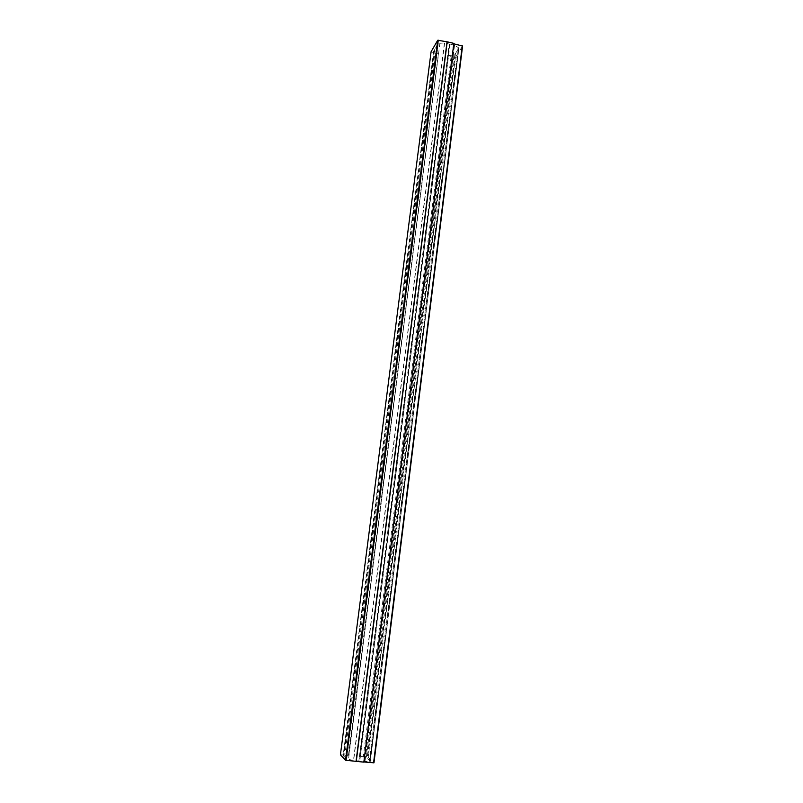 <?xml version="1.0" encoding="UTF-8"?>
<svg xmlns="http://www.w3.org/2000/svg" width="803" height="803" viewBox="0 0 803 803"><rect width="100%" height="100%" fill="white"/><g stroke="black" fill="none" stroke-linecap="round" stroke-linejoin="round"><path stroke-width="0.6" stroke-dasharray="4.01 3.01" d="M340.422 754.78L348.452 755.292L343.142 755.412L346.715 759.206L359.403 761.154L370.324 761.405L366.309 757.5L359.724 756.306L368.175 757.289L373.957 762.79M348.452 755.292L438.488 53.118L433.65 51.282L438.277 43.362L444.631 42.981L449.178 44.045L358.841 761.013M449.178 44.045L449.71 43.944L359.403 761.154M444.631 42.981L353.631 760.551M444.4 43.362L353.45 760.361M437.675 44.406L346.244 758.705M437.264 44.306L345.772 758.664M434.172 49.595L343.393 756.135M434.584 49.686L343.855 756.175M433.65 51.282L343.142 755.412M438.488 53.118L348.793 755.643M431.101 51.693L434.875 53.118L344.838 754.961M434.875 53.118L438.047 53.851M449.71 43.944L454.548 45.289L458.945 47.979L453.946 55.969L448.375 55.407L447.923 56.13L451.075 56.862L455.411 57.304L462.568 46.072M453.605 43.764L363.659 761.957M455.411 57.304L368.175 757.289M451.075 56.862L363.317 756.637M447.923 56.13L359.724 756.306M448.375 55.407L360.085 756.667M453.946 55.969L366.309 757.5M454.94 54.403L367.112 758.273M455.341 54.494L367.573 758.313M458.643 49.284L370.233 760.863M458.232 49.194L369.761 760.812M454.307 45.671L364.793 761.374M454.548 45.289L364.984 761.565M450.011 44.235L359.784 761.093M439.944 42.91L348.452 759.688M438.277 43.362L346.715 759.206M458.874 48.16L370.283 761.314M458.122 47.146L369.26 761.555M370.324 761.405L458.945 47.979"/><path stroke-width="1.2" d="M356.251 761.465L447.211 41.826L453.846 43.372L363.849 762.137L345.511 760.25L340.422 754.78L431.101 51.693L437.725 40.27L345.511 760.25M373.967 762.81L462.578 46.022L373.967 762.81L363.869 761.977M447.211 41.826L437.725 40.27M446.98 42.208L356.07 761.274M462.578 46.022L453.785 43.804M438.257 40.17L346.073 760.381M462.277 45.781L373.586 762.84"/></g></svg>
